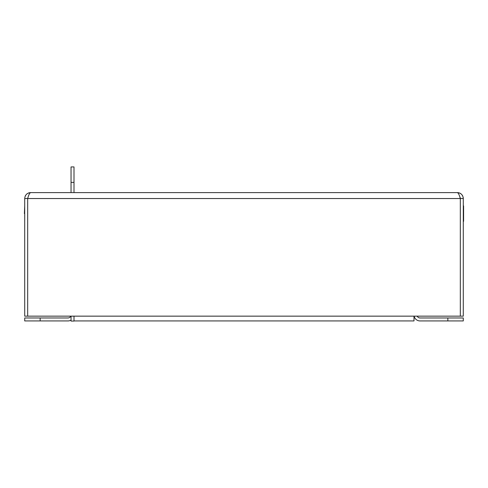 <?xml version="1.0" encoding="UTF-8"?>
<svg xmlns="http://www.w3.org/2000/svg" width="488" height="488" viewBox="0 0 488 488"><rect width="100%" height="100%" fill="white"/><g stroke="black" fill="none" stroke-linecap="round" stroke-linejoin="round"><path stroke-width="0.73" d="M463.289 213.61L463.6 213.61L463.6 221.332L463.289 221.332M463.6 213.61L463.6 205.887L463.289 205.887M24.705 221.332L24.705 213.61M24.4 213.61L24.705 205.887M40.15 317.975L24.711 317.975L24.711 320.939L40.15 320.939L40.15 317.975L67.948 317.975A3.087 3.087 0 0 0 70.766 316.151M74.005 320.939L413.995 320.939L413.995 316.151M447.85 320.939L463.289 320.939L463.289 317.975L447.85 317.975L447.85 320.939L420.052 320.939A6.051 6.051 0 0 1 414.129 316.151M417.234 316.151A3.087 3.087 0 0 0 420.052 317.975L447.85 317.975M71.041 320.091A6.051 6.051 0 0 1 67.948 320.939L40.15 320.939M71.041 316.151L71.041 321.061L74.005 321.061L74.005 316.151M71.041 192.607L74.005 192.607M74.005 192.577L74.005 166.939L71.041 166.939L71.041 182.384L74.005 182.384M71.041 192.577L71.041 182.384M30.64 192.595C27.047 192.955 25.065 194.932 24.699 198.531L27.676 198.537L27.676 316.151L460.324 316.151L460.324 198.537C459.342 194.938 458.354 192.961 457.36 192.607L30.64 192.607C29.652 192.955 28.664 194.932 27.676 198.537L460.324 198.537L459.763 196.798A2.965 2.965 0 0 1 460.324 198.537L463.289 198.537A5.929 5.929 0 0 0 463.173 197.372M24.699 198.531L24.711 316.151L27.676 316.151M462.837 196.261A5.929 5.929 0 0 0 462.288 195.237M461.55 194.34A5.929 5.929 0 0 0 457.36 192.607C460.959 192.955 462.935 194.932 463.289 198.537L463.289 316.151L460.324 316.151M30.561 192.607A5.929 5.929 0 0 0 28.371 193.059M27.346 193.602A5.929 5.929 0 0 0 26.45 194.34M25.711 195.231A5.929 5.929 0 0 0 25.162 196.261"/></g></svg>

